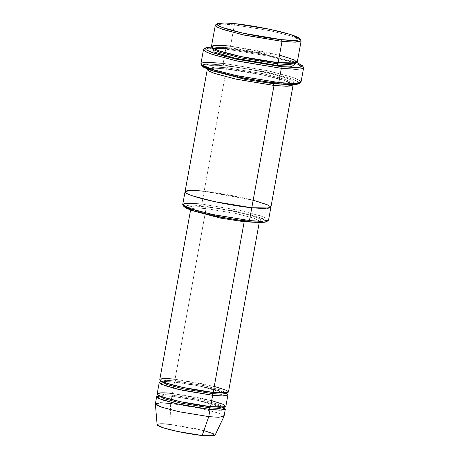 <?xml version="1.0" encoding="UTF-8"?>
<svg xmlns="http://www.w3.org/2000/svg" width="459" height="459" viewBox="0 0 459 459"><rect width="100%" height="100%" fill="white"/><g stroke="black" fill="none" stroke-linecap="round" stroke-linejoin="round"><path stroke-width="0.34" stroke-dasharray="2.29 1.72" d="M228.439 392.089L226.998 390.661L222.099 388.67L204.949 384.183L175.045 379.26L175.585 380.959L204.238 385.675L220.67 389.972L226.752 393.248L220.67 389.972L204.238 385.675L175.585 380.959L175.045 379.26L206.062 208.581L205.529 206.883C213.435 207.525 240.04 211.765 255.141 216.889C269.427 221.927 254.739 221.8 245.238 220.607C254.739 221.8 269.427 221.927 255.141 216.889C240.04 211.765 213.435 207.525 205.529 206.883C196.027 205.689 181.339 205.569 195.626 210.601C210.727 215.724 237.332 219.964 245.238 220.607L244.182 221.754L245.238 220.607C237.332 219.964 210.727 215.724 195.626 210.601C181.339 205.569 196.027 205.689 205.529 206.883L206.062 208.581L196.286 207.921L190.789 208.931L193.423 210.939L190.789 208.931L196.286 207.921L206.062 208.581L235.966 213.504L253.116 217.991L258.015 219.981L259.455 221.41L256.283 222.363L259.455 221.41L258.015 219.981L253.116 217.991L235.966 213.504L206.062 208.581L175.045 379.26L214.261 386.386M226.815 47.96L258.698 52.802L297.048 62.585L258.698 52.802L226.815 47.96L211.484 47.03L226.815 47.96L225.765 49.107L226.815 47.96M303.439 67.18L291.683 61.959L266.891 55.757L225.765 49.107L269.37 56.285L294.38 62.826L301.523 65.729L303.629 67.812M298.97 83.71L298.493 81.926L292.756 79.195L268.572 72.551L223.711 65.023L223.177 63.331L269.353 71.076L294.253 77.915L300.157 80.727L300.645 82.563M266.536 221.72L266.134 220.2L261.24 217.87L240.614 212.207L202.356 205.787L201.817 204.089L241.4 210.727L262.737 216.591L267.798 219L268.217 220.572M300.966 40.369L290.891 35.894L269.634 30.581L234.388 24.878L235.438 23.73L234.388 24.878L271.762 31.034L293.198 36.64L299.32 39.124L301.127 40.908M297.248 62.246L295.441 60.462L289.319 57.972L267.884 52.366L230.51 46.21L234.388 24.878L230.51 46.21L279.531 55.12M295.464 63.617L282.893 59.016L262.301 54.151L229.993 49.056L231.043 47.908L267.172 53.858L287.891 59.274L293.812 61.678L295.562 63.405L293.817 61.684L287.896 59.28L267.178 53.858L231.043 47.908L230.51 46.21L231.043 47.908L219.23 47.116L212.586 48.327L219.23 47.116L231.043 47.908L229.993 49.056L212.506 48.579L229.993 49.056L262.45 54.179L283.088 59.068L295.55 63.669M224.044 416.267L222.604 414.838L217.704 412.848L200.554 408.367L170.65 403.438L171.947 396.329L197.531 400.351L224.176 407.89M215.03 435.293L210.102 432.453L195.632 428.62L170.014 424.38L170.65 403.438L201.019 408.464L218.168 413.008L222.862 414.988L224.015 416.37M225.857 406.313L224.411 404.884L219.511 402.893L202.367 398.406L172.464 393.483L172.997 395.182L201.65 399.898L218.082 404.195L224.164 407.472L218.088 404.195L201.656 399.898L172.997 395.182L172.464 393.483L211.679 400.609M223.969 407.77L197.209 400.288L171.947 396.329L172.997 395.182L163.628 394.551L158.361 395.515L163.628 394.551L172.997 395.182L171.947 396.329L158.206 395.899M159.256 382.45L164.752 381.446L174.529 382.106L172.464 393.483L174.529 382.106L175.585 380.959L166.21 380.327L160.943 381.291L166.215 380.327L175.585 380.959L174.529 382.106L160.788 381.676M301.041 82.035L298.935 79.952L291.792 77.049L266.788 70.508L223.177 63.331L225.765 49.107L223.177 63.331L208.914 62.372L203.36 62.665L200.899 63.835M274.539 82.591L273.484 83.739L274.539 82.591C265.05 81.817 233.126 76.733 215.007 70.583C197.858 64.541 215.489 64.69 226.889 66.125C236.379 66.894 268.303 71.983 286.422 78.128C303.565 84.175 285.94 84.026 274.539 82.591C285.94 84.026 303.565 84.175 286.422 78.128C268.303 71.983 236.379 66.894 226.889 66.125L227.423 67.823L226.889 66.125C215.489 64.69 197.858 64.541 215.007 70.583C233.126 76.733 265.05 81.817 274.539 82.591M268.555 220.125L266.754 218.341L260.626 215.85L239.196 210.245L201.817 204.089L226.373 68.97L227.423 67.823L263.558 73.773L284.276 79.189L290.197 81.593L291.941 83.32L287.638 84.496L291.941 83.32L290.197 81.593L284.276 79.189L263.558 73.773L227.423 67.823L215.61 67.025L208.965 68.242L212.58 70.858L208.965 68.242L215.61 67.025L227.423 67.823L226.373 68.97L214.869 68.156L207.479 69.062M270.879 207.359L269.077 205.54L262.955 203.05L241.52 197.445L204.146 191.288L241.52 197.445L262.955 203.05L269.077 205.54L270.885 207.325L264.011 208.575L251.79 207.755C263.191 209.189 280.822 209.338 263.673 203.297C245.554 197.152 213.63 192.063 204.146 191.288L191.919 190.468L185.052 191.724L191.919 190.468L204.146 191.288L253.167 200.199M207.279 69.401L214.146 68.144L226.373 68.97L262.192 74.788L283.524 80.187L293.049 84.617L283.524 80.187L262.192 74.788L226.373 68.97L204.146 191.288C192.74 189.854 175.114 189.705 192.258 195.752C210.383 201.897 242.3 206.986 251.79 207.755L214.41 201.599L192.981 195.993L186.853 193.509L185.046 191.759M212.649 395.279C221.772 396.427 235.874 396.547 222.156 391.711C207.657 386.794 182.12 382.726 174.529 382.106L200.118 386.128L226.757 393.667M172.464 393.483L162.681 392.829L157.185 393.833M175.045 379.26L165.269 378.606L159.772 379.61M204.146 191.288L201.817 204.089L202.356 205.787L190.978 204.995L183.99 205.993L190.978 204.995L202.356 205.787L237.527 211.53L258.193 216.826L266.857 221.054M201.817 204.089L189.596 203.268L182.722 204.525M203.486 49.612L205.942 48.442L211.501 48.149L225.765 49.107L212.672 48.166L203.882 49.084M202.115 65.385L210.136 64.099L223.711 65.023L265.468 71.874L289.738 78.145L296.944 80.979L299.36 83.056M156.668 396.674L162.165 395.669L171.947 396.329L170.65 403.438L170.014 424.38L203.882 430.599M170.014 424.38L161.591 423.829L157.121 424.77M170.65 403.438L160.874 402.784L155.377 403.788M230.51 46.21L218.283 45.389L211.415 46.646M215.294 25.308L222.162 24.057L234.388 24.878L223.166 24.069L215.632 24.861M223.177 63.331L223.711 65.023L208.805 64.094L203.492 64.581L202.253 66.13M190.594 210.004L190.68 208.277C191.196 208.306 188.907 208.197 197.307 211.14C207.984 214.657 230.355 219.081 245.129 220.584C252.421 221.318 257.143 221.456 259.289 220.997L259.794 220.836L259.26 222.483M212.586 48.327L212.506 47.776L213.676 48.585C217.193 50.45 224.399 52.682 235.283 55.275C250.029 58.672 264.286 61.127 278.051 62.654C288.78 63.623 294.707 63.715 295.825 62.917L295.636 63.962M212.316 48.815L212.643 48.688M158.361 395.515L158.24 394.843C158.757 394.878 156.513 394.74 164.58 397.569C174.822 400.948 196.297 405.194 210.474 406.634L222.305 407.236L224.514 406.886L224.164 407.472M158.011 396.1L159.17 395.842C161.591 395.549 165.883 395.715 172.05 396.352C186.234 397.792 207.703 402.038 217.95 405.417C226.012 408.246 223.768 408.108 224.285 408.143M160.943 381.291L160.822 380.62C161.338 380.654 159.101 380.517 167.162 383.345C177.403 386.725 198.879 390.97 213.062 392.411C219.999 393.111 224.508 393.248 226.591 392.818L227.102 392.663L226.752 393.248M160.598 381.877L161.752 381.618C164.173 381.326 168.47 381.492 174.638 382.129L193.824 384.94L208.243 387.895L220.532 391.194L225.403 393.036M274.43 82.568C285.165 83.538 291.092 83.624 292.211 82.832L292.022 83.871L290.857 83.062C287.334 81.197 280.133 78.965 269.249 76.372C254.498 72.975 240.241 70.52 226.476 68.993C218.438 68.167 212.942 67.966 209.975 68.397L208.702 68.73L208.891 67.691L210.056 68.5C213.573 70.365 220.779 72.597 231.663 75.19C246.408 78.581 260.666 81.042 274.43 82.568M294.747 63.302L288.057 60.594L272.864 56.457L254.114 52.596L230.097 49.079"/><path stroke-width="0.69" d="M214.261 386.386L226.264 390.288L227.825 392.623L213.165 392.434L244.182 221.754L256.283 222.363L244.182 221.754L220.527 218.111L193.423 210.939L220.527 218.111L244.182 221.754L244.337 221.238M205.563 47.937L203.882 49.084L204.37 50.92L210.279 53.732L235.174 60.571L281.35 68.316L237.745 61.139L212.735 54.598L205.592 51.695L203.486 49.612L200.899 63.835L203.004 65.918L210.153 68.821L235.157 75.362L278.768 82.54L281.35 68.316L278.768 82.54L277.712 83.687L290.432 84.599L298.97 83.71L300.645 82.563L291.861 83.481L278.768 82.54L293.026 83.498L298.585 83.205L301.041 82.035L303.629 67.812L301.167 68.982L295.613 69.275L281.35 68.316L280.816 66.624L235.96 59.096L211.771 52.452L206.034 49.721L205.563 47.937L211.484 47.03L206.097 47.673L205.879 49.601L212.827 52.831L226.235 56.778L280.816 66.624L298.935 67.41L302.452 65.918L297.048 62.585L302.274 65.517L301.035 67.066L295.728 67.553L280.816 66.624L281.35 68.316L296.703 69.275L302.165 68.775L303.439 67.18L302.274 65.517M266.857 221.054L265.239 222.179L260.655 222.5L248.411 221.703L259.26 222.483L266.536 221.72L268.217 220.572L260.683 221.364L249.461 220.555L248.411 221.703L211.306 215.541L190.594 210.004L185.12 207.629L183.99 205.993L184.053 206.734L193.79 211.054L214.336 216.195L248.411 221.703L249.461 220.555L261.687 221.376L268.555 220.125L293.112 85.001L286.244 86.258L274.017 85.437L273.484 83.739L287.638 84.496L273.484 83.739L273.639 83.228L273.484 83.739L245.347 79.424L212.58 70.858L245.347 79.424L273.484 83.739L274.017 85.437L249.461 220.555L251.79 207.755L264.017 208.575L270.885 207.325M279.531 55.12L294.529 59.991L296.48 62.912L278.154 62.676L282.033 41.344L278.154 62.676L290.381 63.503L297.248 62.246L301.127 40.908L294.253 42.165L282.033 41.344L281.499 39.646L243.236 33.232L222.609 27.563L217.715 25.234L217.314 23.713L224.594 22.95L235.438 23.73C224.417 22.342 207.376 22.198 223.952 28.039C241.468 33.983 272.325 38.9 281.499 39.646C292.521 41.035 309.561 41.178 292.985 35.337C275.469 29.393 244.613 24.476 235.438 23.73L269.513 29.238L290.059 34.379L299.796 38.705L298.74 40.025L294.213 40.444L281.499 39.646L282.033 41.344L295.189 42.165L299.87 41.735L300.966 40.369L299.796 38.705M217.314 23.713L215.632 24.861L216.051 26.433L221.112 28.842L242.455 34.706L282.033 41.344L244.653 35.188L223.223 29.583L217.096 27.092L215.294 25.308L211.415 46.646L213.223 48.43L219.345 50.915L240.78 56.526L278.154 62.676L277.104 63.824L288.918 64.621L295.562 63.405L288.918 64.621L277.104 63.824L278.154 62.676C268.67 61.908 236.746 56.818 218.627 50.674C201.478 44.632 219.109 44.775 230.51 46.21M230.097 49.079C222.058 48.252 216.556 48.057 213.596 48.482L212.316 48.815L212.586 48.327L214.33 50.054L220.251 52.458L240.969 57.874L277.104 63.824L240.969 57.874L220.251 52.458L214.33 50.054L212.506 47.776M212.506 48.579L214.244 52.028L234.928 58.167L277.638 65.522L277.104 63.824L277.638 65.522L234.928 58.167L214.244 52.028L212.506 48.579M203.882 430.599L213.475 433.807L214.456 435.689L202.172 435.499L208.77 416.617L218.547 417.271L224.044 416.267L225.34 409.153L219.844 410.162L210.061 409.503L208.77 416.617L202.172 435.499L210.245 436.05L215.03 435.293L224.015 416.37L218.341 417.271L208.77 416.617L179.331 411.792L162.199 407.363L155.371 403.897L160.667 402.784L170.65 403.438M224.176 407.89L225.34 409.153M211.679 400.609L223.676 404.511L225.243 406.846L210.578 406.657L209.528 407.804L218.897 408.435L224.164 407.472L218.897 408.435L209.528 407.804L210.578 406.657C202.993 406.043 177.449 401.969 162.956 397.052C149.238 392.221 163.341 392.336 172.464 393.483M158.498 395.951L158.011 396.1L158.361 395.515L164.437 398.791L180.869 403.088L209.528 407.804L180.869 403.088L164.437 398.791L158.361 395.515L158.24 394.843M158.206 395.899L159.043 398.567L175.441 403.513L210.061 409.503L209.528 407.804L210.061 409.503L221.806 410.128L223.969 407.77M244.182 221.754L213.165 392.434L212.11 393.581L221.485 394.212L226.752 393.248L221.485 394.212L212.11 393.581L213.165 392.434C205.575 391.82 180.037 387.746 165.538 382.829C151.82 377.998 165.923 378.113 175.045 379.26M160.598 381.877L160.943 381.291L167.024 384.567L183.457 388.865L212.11 393.581L183.457 388.865L167.024 384.567L160.943 381.291L160.822 380.62M160.788 381.676L161.631 384.344L178.029 389.289L212.649 395.279L212.11 393.581L212.649 395.279L210.578 406.657L220.36 407.317L225.857 406.313L227.922 394.929L222.426 395.939L212.649 395.279L182.745 390.357L165.596 385.87L160.702 383.879L159.256 382.45L157.185 393.833L158.63 395.256L163.53 397.247L180.68 401.734L210.578 406.657L212.649 395.279M207.479 69.062L208.277 70.697L213.647 73.136L235.048 78.931L274.017 85.437L236.643 79.281L215.208 73.675L209.086 71.185L207.279 69.401L185.052 191.724L186.853 193.509L192.981 195.993L214.41 201.599L251.79 207.755L274.017 85.437L286.932 86.258L291.649 85.879L293.049 84.617L293.112 85.001M190.594 210.004L159.772 379.61L161.218 381.033L166.112 383.024L183.261 387.511L213.165 392.434L222.942 393.093L228.439 392.089L259.26 222.483M226.757 393.667L227.922 394.929M253.167 200.199L268.165 205.07L270.116 207.99L251.79 207.755C242.306 206.986 210.377 201.897 192.258 195.752C175.114 189.705 192.74 189.854 204.146 191.288M185.052 191.724L182.722 204.525L184.529 206.309L190.651 208.793L212.087 214.405L249.461 220.555L214.215 214.858L192.964 209.539L182.883 205.064L183.979 203.698L188.66 203.268L201.817 204.089M295.55 63.669L291.964 66.32L277.638 65.522L292.022 66.32L295.464 63.617M299.36 83.056L297.225 84.29L291.838 84.622L277.712 83.687L234.744 76.578L210.446 70.152L203.779 67.347L202.115 65.385M155.371 403.897L157.121 424.77L162.882 427.69L177.335 431.426L202.172 435.499C195.769 434.977 174.225 431.54 161.993 427.392C150.42 423.313 162.32 423.416 170.014 424.38M155.377 403.788L156.823 405.217L161.723 407.208L178.867 411.689L208.77 416.617L210.061 409.503L180.163 404.58L163.014 400.093L158.114 398.102L156.668 396.674L155.377 403.788M201.088 64.467L202.253 66.13L213.676 71.202L237.762 77.227L277.712 83.687L278.768 82.54L237.642 75.89L212.844 69.688L201.088 64.467L202.362 62.872L207.829 62.372L223.177 63.331M227.102 392.663L226.872 393.92L225.403 393.036M224.164 407.472L224.285 408.143M295.562 63.405L295.636 63.962L294.747 63.302M184.053 206.734L182.883 205.064"/></g></svg>
